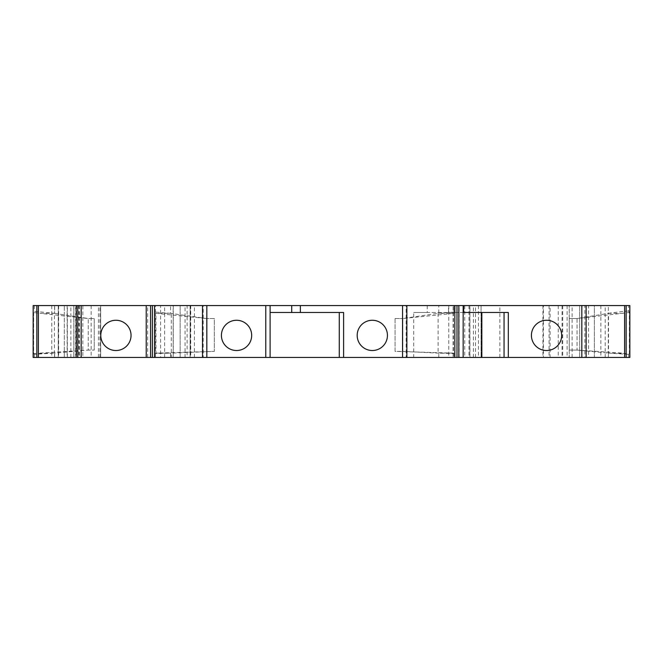 <?xml version="1.0" encoding="UTF-8"?>
<svg xmlns="http://www.w3.org/2000/svg" width="663" height="663" viewBox="0 0 663 663"><rect width="100%" height="100%" fill="white"/><g stroke="black" fill="none" stroke-linecap="round" stroke-linejoin="round"><path stroke-width="0.5" stroke-dasharray="3.31 2.49" d="M75.855 305.56L75.855 357.44L64.311 357.44L64.311 305.56L64.311 357.44L160.603 357.44L160.603 305.56L64.311 305.56L100.66 305.56L78.864 305.56L78.864 357.44L33.15 357.44M78.864 305.56L51.772 305.56L73.825 305.56L54.689 305.56L54.689 313.342L34.368 311.328L33.639 312.53L40.078 313.342L54.689 313.342M173.151 357.44L146.225 357.44L170.59 357.44L170.59 353.122L155.523 353.545L155.507 353.114L155.523 357.44L155.523 353.545M584.865 357.44L586.133 357.44L584.865 357.44L584.865 305.56L586.133 305.56L584.865 305.56M413.72 357.44L463.164 357.44L413.72 357.44L413.72 312.48L508.314 312.48M453.882 353.114L453.848 357.44L453.882 353.114L453.434 353.114L453.434 313.342L438.782 313.342L438.782 305.56L453.848 305.56L453.848 312.074L438.102 313.342L402.839 318.53L453.882 313.342L453.882 305.56L463.031 305.56L463.031 357.44M406.162 357.44L406.875 357.44L406.162 357.44L406.162 305.56L406.875 305.56L406.162 305.56M203.218 357.44L202.505 357.44L203.218 357.44L203.218 305.56L202.505 305.56L203.218 305.56M170.59 357.44L171.278 357.44L171.278 353.114L155.507 353.114L155.507 313.342L170.598 313.342L155.523 312.074L155.507 313.342L155.507 305.56L170.598 305.56L170.598 313.342L206.549 318.53L214.331 318.53L214.331 351.39L214.331 318.53L206.549 318.53L206.549 351.39L206.549 318.53L155.946 313.342L155.946 353.114L214.331 351.39L171.278 353.114L171.278 313.342M170.598 305.56L173.142 305.56L173.142 357.44L171.278 357.44M78.135 357.44L76.858 357.44L78.135 357.44L78.135 305.56L76.858 305.56L78.135 305.56M78.864 357.44L82.842 357.44L82.842 305.56M79.461 305.56L79.461 357.44L100.66 357.44L100.66 305.56L100.66 357.44L82.842 357.44M79.461 357.44L76.593 357.44L76.593 305.56M75.855 357.44L76.593 357.44M160.603 357.44L187.123 357.44L187.123 305.56L190.596 305.56L190.596 357.44L187.123 357.44M629.85 357.44L572.119 357.44L605.186 357.44L588.578 357.44L588.578 305.56L542.947 305.56L550.091 305.56L550.091 357.44L569.252 357.44L453.094 357.44L453.094 305.56L453.094 357.44L190.596 357.44M550.091 357.44L542.947 357.44L543.395 357.44L543.395 305.56M558.221 305.56L558.221 357.44L543.395 357.44M558.221 357.44L562.075 357.44L562.075 305.56M588.578 357.44L579.653 357.44L594.355 357.44L594.355 305.56L600.844 305.56L594.355 305.56L594.355 357.44L600.844 357.44L562.075 357.44M453.848 312.074L453.882 313.342M629.85 305.56L628.632 305.56L628.632 311.187L629.369 312.48L629.369 353.619L608.543 353.114L608.286 353.636L608.286 312.754L608.543 313.342L577.042 318.53L577.042 350.089L569.268 350.089L569.268 318.53L569.268 350.089L577.042 350.089L622.913 353.114M588.578 305.56L628.632 305.56M473.382 357.44L473.382 305.56L569.252 305.56L569.252 357.44L569.252 305.56L550.091 305.56M473.382 305.56L190.596 305.56M160.603 305.56L187.123 305.56M33.15 305.56L54.689 305.56M147.675 357.44L147.675 305.56L146.225 305.56L173.151 305.56M147.675 305.56L155.507 305.56L155.523 312.074M438.782 305.56L427.229 305.56L427.229 312.48L448.52 312.48L448.52 305.56L463.031 305.56M448.52 305.56L427.229 305.56M628.632 357.44L628.632 354.374L629.369 353.619M628.632 311.187C627.977 310.839 621.214 311.552 608.327 313.334L608.327 305.56M33.639 312.53L33.639 353.586L34.368 354.291L54.689 353.114L33.639 353.586L33.639 312.53M608.286 312.754L608.327 313.334M99.906 357.44L99.906 305.56M73.825 305.56L73.825 357.44L73.825 305.56M180.162 305.56L180.162 357.44L180.162 305.56M190.107 305.56L190.107 357.44L190.107 305.56M91.154 305.56L91.154 357.44M115.917 320.262A15.133 15.133 0 0 1 129.028 342.953A15.133 15.133 0 0 1 102.815 342.953A15.133 15.133 0 0 1 115.917 320.262M40.078 353.114L88.237 350.089L88.237 318.53L88.237 350.089L94.245 350.089L88.237 350.089L54.449 353.114L54.449 313.342L88.237 318.53L40.078 313.342M54.573 357.44L54.573 353.13M236.55 320.262A15.133 15.133 0 0 1 249.653 342.953A15.133 15.133 0 0 1 223.439 342.953A15.133 15.133 0 0 1 236.55 320.262M270.106 357.44L270.106 312.48L343.6 312.48M339.282 357.44L339.282 312.48M605.186 357.44L605.186 305.56M608.327 357.44L608.543 353.114L577.042 350.089L577.042 318.53L569.268 318.53L577.042 318.53L629.369 312.48M608.327 353.222L608.286 353.636M628.632 354.374L608.336 353.122M622.913 313.342L608.543 313.342L608.543 353.114M546.544 320.262A15.133 15.133 0 0 1 559.655 342.953A15.133 15.133 0 0 1 533.442 342.953A15.133 15.133 0 0 1 546.544 320.262M395.057 318.53L395.057 351.39L402.839 351.39L402.839 318.53L402.839 351.39L438.102 353.114L453.434 353.114L395.057 351.39L395.057 318.53L402.839 318.53L395.057 318.53M33.183 305.56L33.183 357.44M372.316 320.262A15.133 15.133 0 0 1 385.418 342.953A15.133 15.133 0 0 1 359.205 342.953A15.133 15.133 0 0 1 372.316 320.262M579.653 357.44L579.653 305.56L579.653 357.44M438.102 313.342L438.102 353.114M448.52 312.48L463.164 312.48M427.229 312.48L413.72 312.48M454.843 357.44L454.843 305.56M549.072 305.56L549.072 357.44M291.72 305.56L291.72 312.48M75.516 357.44L75.516 305.56M94.245 318.53L94.245 350.089L94.245 318.53L88.237 318.53L94.245 318.53M270.106 305.56L270.106 312.48M438.782 357.44L438.782 353.114L453.848 353.536M572.119 357.44L572.119 305.56M481.073 305.56L481.073 357.44L481.073 305.56M478.479 305.56L478.479 357.44M54.689 353.114L54.689 357.44M629.809 357.44L629.809 305.56M54.573 305.56L54.573 313.326M58.261 357.44L58.261 305.56L58.261 357.44M475.479 357.44L475.479 305.56M469.926 357.44L469.926 305.56M562.696 305.56L562.696 357.44M468.99 305.56L468.99 357.44M464.738 305.56L464.738 357.44M567.105 305.56L567.105 357.44M98.431 357.44L98.431 305.56M185.043 357.44L185.043 305.56M194.433 357.44L194.433 305.56M34.368 357.44L34.368 354.291M448.776 305.56L448.776 357.44M67.361 357.44L67.361 305.56M146.357 357.44L146.357 305.56M164.631 357.44L164.631 305.56M70.866 357.44L70.866 305.56M459.136 357.44L459.136 305.56M77.911 357.44L77.911 305.56M58.642 305.56L58.642 357.44M67.162 305.56L67.162 357.44M499.861 357.44L499.861 305.56M455.133 305.56L455.133 312.48M34.368 305.56L34.368 311.328M51.772 305.56L51.772 357.44M469.794 305.56L469.794 357.44M190.729 305.56L190.729 357.44M600.844 305.56L600.844 357.44M173.275 305.56L173.275 357.44M78.002 305.56L78.002 357.44M542.947 305.56L542.947 357.44"/><path stroke-width="0.99" d="M629.85 357.44L581.824 357.44L581.824 305.56L629.85 305.56L629.85 357.44M33.183 357.44L33.183 305.56L33.15 357.44L581.824 357.44M33.183 305.56L463.164 305.56L463.164 357.44M463.164 312.48L463.652 312.48L463.652 305.56L463.164 305.56M463.652 305.56L581.824 305.56M152.382 305.56L152.382 357.44M339.282 312.48L339.282 357.44M270.106 312.48L343.6 312.48L343.6 357.44M454.843 357.44L454.843 305.56M372.316 320.262A15.133 15.133 0 0 1 385.418 342.953A15.133 15.133 0 0 1 359.205 342.953A15.133 15.133 0 0 1 372.316 320.262M154.545 357.44L154.545 305.56M624.604 305.56L624.604 357.44M236.55 320.262A15.133 15.133 0 0 1 249.653 342.953A15.133 15.133 0 0 1 223.439 342.953A15.133 15.133 0 0 1 236.55 320.262M456.998 357.44L456.998 305.56M463.652 312.48L508.314 312.48L508.314 357.44M546.544 320.262A15.133 15.133 0 0 1 559.655 342.953A15.133 15.133 0 0 1 533.442 342.953A15.133 15.133 0 0 1 546.544 320.262M38.388 357.44L38.388 305.56M115.917 350.52A15.133 15.133 0 0 0 131.05 335.395A15.133 15.133 0 0 0 115.917 320.262A15.133 15.133 0 0 0 100.784 335.395A15.133 15.133 0 0 0 115.917 350.52M291.72 312.48L291.72 305.56M481.835 357.44L481.835 312.48M629.809 305.56L629.809 357.44M270.106 305.56L270.106 357.44M150.551 357.44L150.551 305.56M402.557 357.44L402.557 305.56M300.364 312.48L300.364 305.56M206.831 305.56L206.831 357.44M265.78 357.44L265.78 305.56M458.837 305.56L458.837 357.44M81.168 305.56L81.168 357.44M504.054 312.48L504.054 357.44M626.145 357.44L626.145 305.56M36.846 357.44L36.846 305.56M202.505 305.56L202.505 357.44M146.225 305.56L146.225 357.44M586.133 305.56L586.133 357.44M76.858 305.56L76.858 357.44M406.875 305.56L406.875 357.44"/></g></svg>
